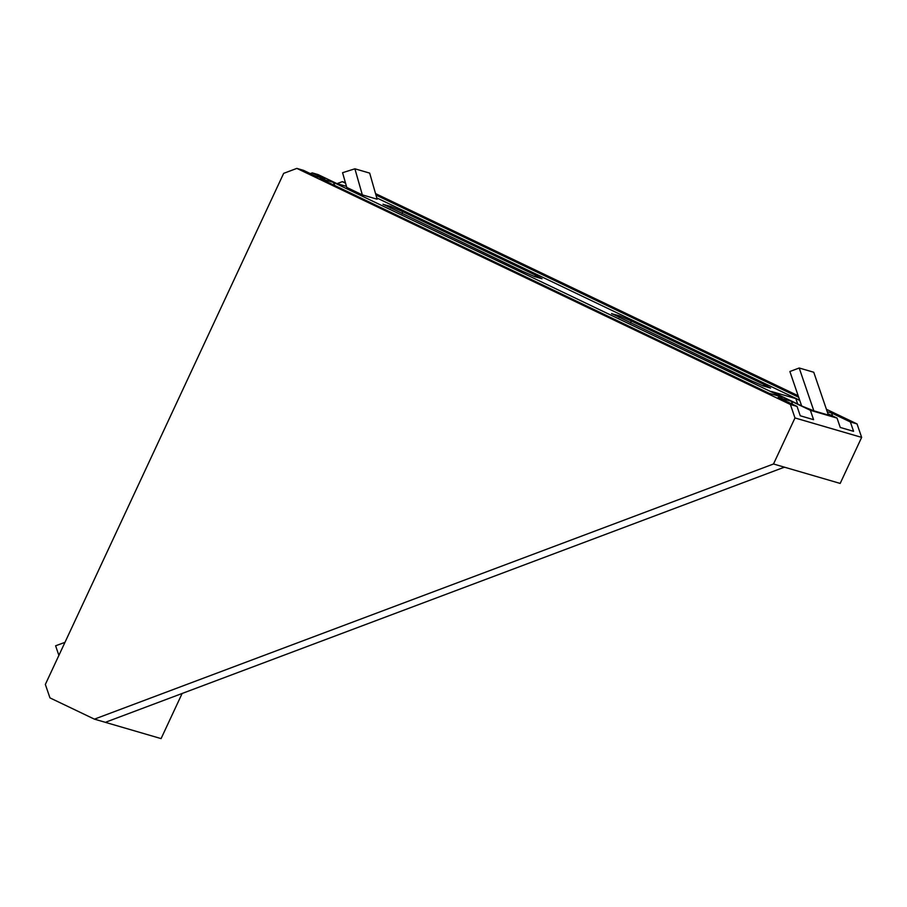 <?xml version="1.0" encoding="UTF-8"?>
<svg xmlns="http://www.w3.org/2000/svg" width="907" height="907" viewBox="0 0 907 907"><rect width="100%" height="100%" fill="white"/><g stroke="black" fill="none" stroke-linecap="round" stroke-linejoin="round"><path stroke-width="1.36" d="M346.474 186.389L336.928 183.611L318.062 174.586L312.246 172.886L324.819 178.906L316.101 176.355L303.516 170.346L296.85 168.396L283.664 173.35L45.35 684.422L49.953 697.88L94.407 719.149L105.541 722.369M813.84 410.837L828.386 415.077L813.749 372.244L799.203 368.004L813.84 410.837L802.706 406.415L771.574 391.529L795.824 398.604L797.672 404.012M799.781 400.497L795.824 398.604M320.092 178.498L769.159 393.309L782.492 397.198L333.425 182.386L320.092 178.498M611.567 313.539L751.733 380.929L763.048 385.883L770.565 388.083L764.091 384.534L631.102 320.908L630.762 323.062M619.13 317.495L619.39 315.761L611.84 313.777M619.39 315.761L631.102 320.908M383.026 204.211L523.192 271.601L534.518 276.567L542.023 278.755L535.561 275.206L402.561 211.592L402.232 213.735M390.588 208.168L390.86 206.445L383.31 204.449M390.86 206.445L402.561 211.592M832.535 415.939L831.526 412.957L850.381 421.982L857.047 423.932L826.402 409.272M798.171 395.769L375.532 193.588M345.386 182.556L342.313 181.661L345.567 183.214M857.047 423.932L861.65 437.389L794.974 417.946L790.382 404.477L296.85 168.396M790.382 404.477L797.049 406.427L778.183 397.402L791.516 401.291L792.537 404.261M827.921 413.728L837.048 418.093L810.382 410.315L791.516 401.291M831.526 412.957L827.229 411.71M798.682 397.255L375.94 195.028M376.756 197.907L799.691 400.225M354.898 168.804L369.682 173.112L377.131 199.2L362.335 194.88L346.769 187.432L342.574 172.704L354.898 168.804L362.335 194.88M342.313 181.661L337.041 183.645M810.382 410.315L813.579 419.669L800.246 415.769L797.049 406.427M837.048 418.093L840.245 427.446L853.578 431.335L850.381 421.982M182.126 693.481L161.083 738.604L105.563 722.403L106.641 721.836L783.104 467.661L784.657 467.241L840.177 483.431L861.65 437.389M94.407 719.149L773.512 463.987L794.974 417.946M773.512 463.987L784.657 467.241M333.425 182.386L334.74 185.504M801.629 405.905L789.884 371.507L799.203 368.004M58.887 655.376L55.61 645.784L64.964 642.36M312.246 172.886L310.341 173.6M763.411 385.997L764.091 384.534M534.881 276.669L535.561 275.206"/></g></svg>
